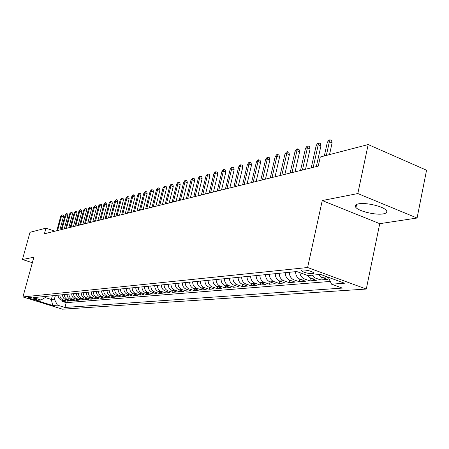 <?xml version="1.0" encoding="UTF-8"?>
<svg xmlns="http://www.w3.org/2000/svg" width="449" height="449" viewBox="0 0 449 449"><rect width="100%" height="100%" fill="white"/><g stroke="black" fill="none" stroke-linecap="round" stroke-linejoin="round"><path stroke-width="0.67" d="M358.56 203.846C355.271 204.525 354.396 205.754 355.945 207.528C359.206 211.395 375.858 215.29 383.199 213.898C386.769 213.236 387.689 211.95 385.966 210.053C382.514 206.164 365.542 202.331 358.56 203.846M302.43 269.944L301.352 270.298L301.543 270.96C304.506 272.7 308.222 273.609 312.689 273.688L313.806 273.334L313.598 272.655C310.59 270.91 306.863 270.006 302.43 269.944M417.076 218.029L357.819 193.558L322.264 200.551L379.742 223.675L417.076 218.029L426.55 170.227L368.186 144.567L320.277 156.998L318.262 166.113L44.412 233.783L45.955 228.165L30.004 232.301L22.45 259.5L32.356 262.727M379.742 223.675L366.294 289.049L62.506 309.198L22.927 296.935L307.616 267.52L366.294 289.049M58.117 295.184C58.145 297.614 59.229 299.247 61.367 300.089L65.296 301.324L62.636 301.543L62.899 300.572M59.88 295.01C59.913 297.451 61.002 299.09 63.141 299.932L67.086 301.172L67.35 300.173M67.086 301.172L69.797 300.942L65.835 299.696C63.685 298.849 62.591 297.199 62.557 294.74M67.092 294.291C67.126 296.778 68.226 298.445 70.398 299.303L74.394 300.561L71.627 300.791L71.896 299.775M71.717 293.837C71.75 296.34 72.867 298.029 75.056 298.894L79.08 300.168L76.257 300.403L76.532 299.365M76.442 293.371C76.476 295.902 77.598 297.603 79.804 298.478L83.868 299.769L80.983 300.011L81.263 298.944M81.263 292.888C81.303 295.448 82.436 297.171 84.659 298.057L88.756 299.36L85.81 299.606L86.096 298.512M86.191 292.4C86.23 294.987 87.375 296.733 89.62 297.625L93.751 298.944L90.743 299.191L91.035 298.074M91.226 291.906C91.265 294.522 92.421 296.278 94.683 297.182L98.847 298.518L95.777 298.77L96.075 297.631M96.367 291.395C96.412 294.039 97.573 295.818 99.858 296.733L104.061 298.08L100.918 298.344L101.221 297.171M101.626 290.873C101.67 293.545 102.843 295.347 105.15 296.273L109.388 297.636L106.177 297.9L106.486 296.705M107.002 290.34C107.047 293.045 108.231 294.864 110.555 295.801L114.832 297.182L111.548 297.451L111.863 296.222M112.497 289.796C112.542 292.529 113.743 294.37 116.083 295.319L120.399 296.716L117.043 296.997L117.363 295.734M118.121 289.24C118.166 292.007 119.378 293.865 121.741 294.825L126.09 296.239L122.661 296.525L122.987 295.229M123.873 288.673C123.924 291.468 125.142 293.349 127.527 294.32L131.916 295.751L128.403 296.043L128.745 294.718M129.755 288.09C129.812 290.918 131.041 292.821 133.448 293.803L137.877 295.251L134.285 295.554L134.627 294.19M135.783 287.495C135.839 290.351 137.08 292.282 139.51 293.276L143.977 294.74L140.301 295.049L140.655 293.652M141.951 286.883C142.007 289.779 143.265 291.727 145.717 292.737L150.224 294.218L146.458 294.533L146.817 293.102M148.271 286.254C148.333 289.184 149.601 291.16 152.076 292.181L156.622 293.685L152.767 294.005L153.137 292.535M154.748 285.615C154.81 288.578 156.089 290.582 158.587 291.614L163.178 293.135L159.227 293.466L159.603 291.951M161.382 284.958C161.449 287.961 162.74 289.987 165.26 291.031L169.896 292.574L165.849 292.911L166.231 291.356M168.184 284.284C168.252 287.326 169.559 289.375 172.102 290.436L176.783 291.996L172.629 292.344L173.022 290.744M175.161 283.594C175.228 286.67 176.547 288.752 179.117 289.824L183.843 291.407L179.583 291.766L179.987 290.116M182.316 282.881C182.389 286.002 183.72 288.106 186.318 289.195L191.083 290.8L186.717 291.165L187.126 289.47M189.663 282.157C189.736 285.317 191.083 287.45 193.699 288.555L198.514 290.183L194.035 290.554L194.456 288.808M197.201 281.411C197.274 284.61 198.638 286.771 201.281 287.893L206.142 289.543L201.545 289.931L201.971 288.129M204.94 280.642C205.019 283.886 206.394 286.08 209.066 287.214L213.971 288.887L209.251 289.285L209.689 287.427M212.888 279.856C212.972 283.145 214.364 285.368 217.058 286.518L222.019 288.219L217.164 288.623L217.619 286.709M221.06 279.048C221.144 282.382 222.552 284.632 225.275 285.8L230.281 287.523L225.297 287.944L225.757 285.968M229.456 278.217C229.546 281.596 230.966 283.88 233.721 285.064L238.773 286.816L233.648 287.242L234.125 285.205M238.093 277.359C238.189 280.788 239.626 283.106 242.404 284.307L247.511 286.086L242.241 286.524L242.724 284.419M246.978 276.483C247.079 279.957 248.527 282.309 251.339 283.532L256.497 285.334L251.075 285.788L251.569 283.611M256.126 275.574C256.227 279.104 257.692 281.489 260.532 282.73L265.741 284.559L260.162 285.025L260.673 282.78M265.539 274.642C265.645 278.223 267.133 280.642 269.995 281.905L275.259 283.762L269.512 284.245L270.04 281.921M275.243 273.682C275.349 277.314 276.853 279.772 279.749 281.052L285.064 282.943L279.149 283.437L279.688 281.029M285.238 272.695C285.351 276.382 286.866 278.874 289.796 280.176L295.167 282.101L289.066 282.612L289.622 280.114M295.543 271.673C295.661 275.417 297.193 277.953 300.151 279.272L305.578 281.231L299.292 281.753L299.865 279.16M307.425 275.422L310.837 278.346L316.321 280.333L309.838 280.872L310.422 278.178M318.532 274.608L321.86 277.381L327.405 279.401L320.709 279.963L321.316 277.151M35.303 299.623L36.448 299.399C34.68 298.394 32.35 297.743 29.454 297.44L28.332 297.67C30.083 298.664 32.407 299.315 35.303 299.623L35.516 298.854M52.353 295.756L51.349 299.472L54.363 299.202L57.433 305.135L64.937 307.47L342.323 288.09L331.587 284.195L344.529 283.207L320.535 274.423L307.874 275.585L296.767 271.55L33.321 297.636L40.977 300.022L46.578 296.767L46.702 296.312M57.433 305.135L52.69 305.5L36.375 300.443L40.977 300.022M62.636 301.543L66.216 302.665L330.273 281.428M328.55 277.785L324.47 275.866M320.709 279.963L315.204 277.965L311.898 275.215M309.838 280.872L304.388 278.908C301.885 277.858 300.364 275.776 299.831 272.661M299.292 281.753L293.899 279.822C290.963 278.509 289.437 276 289.319 272.29M289.066 282.612L283.729 280.709C280.821 279.418 279.312 276.943 279.199 273.289M279.149 283.437L273.862 281.568C270.983 280.299 269.49 277.864 269.389 274.26M269.512 284.245L264.287 282.404C261.436 281.153 259.96 278.756 259.859 275.203M260.162 285.025L254.981 283.212C252.164 281.983 250.705 279.62 250.609 276.124M251.075 285.788L245.945 283.998C243.156 282.786 241.714 280.457 241.618 277.011M242.241 286.524L237.162 284.767C234.4 283.572 232.975 281.276 232.885 277.875M233.648 287.242L228.625 285.508C225.892 284.335 224.478 282.067 224.393 278.717M225.297 287.944L220.319 286.232C217.608 285.076 216.216 282.842 216.132 279.536M217.164 288.623L212.237 286.939C209.554 285.794 208.173 283.594 208.095 280.333M209.251 289.285L204.368 287.624C201.713 286.496 200.349 284.324 200.271 281.108M201.545 289.931L196.707 288.292C194.08 287.18 192.728 285.036 192.655 281.86M194.035 290.554L189.248 288.943C186.644 287.848 185.302 285.732 185.235 282.595M186.717 291.165L181.974 289.577C179.398 288.494 178.073 286.406 178 283.313M179.583 291.766L174.891 290.194C172.332 289.128 171.024 287.063 170.957 284.009M172.629 292.344L167.977 290.795C165.445 289.745 164.149 287.708 164.081 284.688M165.849 292.911L161.236 291.384C158.727 290.346 157.442 288.337 157.38 285.351M159.227 293.466L154.658 291.957C152.177 290.93 150.903 288.943 150.842 286.002M152.767 294.005L148.243 292.518C145.779 291.502 144.522 289.543 144.46 286.63M146.458 294.533L141.974 293.062C139.538 292.063 138.286 290.127 138.236 287.248M140.301 295.049L135.856 293.595C133.437 292.608 132.202 290.694 132.152 287.854M134.285 295.554L129.879 294.117C127.482 293.141 126.259 291.249 126.208 288.438M128.403 296.043L124.042 294.628C121.668 293.663 120.455 291.794 120.405 289.016M122.661 296.525L118.334 295.122C115.977 294.168 114.781 292.321 114.731 289.577M117.043 296.997L112.75 295.61C110.42 294.667 109.23 292.838 109.186 290.127M111.548 297.451L107.294 296.087C104.982 295.156 103.809 293.349 103.764 290.66M106.177 297.9L101.962 296.548C99.667 295.633 98.499 293.842 98.46 291.188M100.918 298.344L96.737 297.008C94.47 296.093 93.313 294.325 93.269 291.704M95.777 298.77L91.63 297.451C89.379 296.553 88.234 294.802 88.195 292.204M90.743 299.191L86.629 297.889C84.395 296.997 83.261 295.268 83.222 292.697M85.81 299.606L81.735 298.316C79.524 297.434 78.395 295.723 78.356 293.18M80.983 300.011L76.942 298.731C74.747 297.861 73.63 296.166 73.597 293.652M76.257 300.403L72.25 299.141C70.072 298.276 68.966 296.604 68.927 294.112M71.627 300.791L67.647 299.539C65.487 298.692 64.392 297.03 64.359 294.566M55.373 295.453L54.363 299.202M357.819 193.558L368.186 144.567M322.264 200.551L307.616 267.52M22.927 296.935L33.866 257.255L22.45 259.5M54.84 231.207L45.955 228.165M45.214 297.558L51.349 299.472L52.69 305.5M66.216 302.665L64.937 307.47M331.587 284.195L328.309 277.269M59.846 229.972L63.438 216.76L61.513 216.087L57.584 230.528M60.727 216.306L62.164 214.83L61.513 216.087L60.727 216.306L56.804 230.724M62.164 214.83L63.23 215.206L63.438 216.76M64.269 228.878L67.883 215.542L65.947 214.858L61.99 229.439M65.139 215.082L66.598 213.589L65.947 214.858L65.139 215.082L61.187 229.641M66.598 213.589L67.67 213.965L67.883 215.542M68.781 227.761L72.418 214.296L70.465 213.606L66.48 228.333M69.646 213.831L71.116 212.321L70.465 213.606L69.646 213.831L65.666 228.53M71.116 212.321L72.199 212.703L72.418 214.296M73.383 226.627L77.043 213.022L75.073 212.326L71.065 227.2M74.237 212.557L75.729 211.03L75.073 212.326L74.237 212.557L70.235 227.402M75.729 211.03L76.824 211.417L77.043 213.022M78.081 225.465L81.769 211.72L79.782 211.019L75.746 226.043M78.929 211.255L80.438 209.711L79.782 211.019L78.929 211.255L74.893 226.251M80.438 209.711L81.544 210.104L81.769 211.72M82.88 224.281L86.59 210.396L84.586 209.683L80.523 224.859M83.716 209.924L85.248 208.364L84.586 209.683L83.716 209.924L79.658 225.072M85.248 208.364L86.36 208.763L86.59 210.396M87.78 223.069L91.512 209.043L89.491 208.319L85.405 223.653M88.605 208.566L90.159 206.989L89.491 208.319L88.605 208.566L84.519 223.871M90.159 206.989L91.276 207.393L91.512 209.043M92.78 221.834L96.541 207.663L94.509 206.927L90.389 222.423M93.594 207.18L95.171 205.586L94.509 206.927L93.594 207.18L89.48 222.648M95.171 205.586L96.299 205.99L96.541 207.663M97.893 220.571L101.682 206.248L99.627 205.507L95.48 221.166M98.696 205.765L100.295 204.149L99.627 205.507L98.696 205.765L94.554 221.396M100.295 204.149L101.435 204.559L101.682 206.248M103.118 219.28L106.929 204.806L104.858 204.054L100.683 219.881M103.91 204.317L105.526 202.684L104.858 204.054L103.91 204.317L99.74 220.111M105.526 202.684L106.677 203.1L106.929 204.806M108.456 217.956L112.295 203.33L110.207 202.572L106.003 218.562M109.236 202.841L110.881 201.186L110.207 202.572L109.236 202.841L105.038 218.803M110.881 201.186L112.037 201.607L112.295 203.33M113.917 216.609L117.778 201.82L115.674 201.051L111.442 217.221M114.68 201.326L116.347 199.653L115.674 201.051L114.68 201.326L110.454 217.468M116.347 199.653L117.515 200.08L117.778 201.82M119.501 215.228L123.391 200.282L121.264 199.502L117.004 215.846M120.248 199.783L121.376 198.245L121.943 198.088L121.264 199.502L120.248 199.783L115.994 216.098M121.943 198.088L123.121 198.52L123.391 200.282M125.209 213.819L129.127 198.705L126.983 197.914L122.695 214.442M125.945 198.2L127.084 196.645L127.662 196.482L126.983 197.914L125.945 198.2L121.657 214.695M127.662 196.482L128.852 196.926L129.127 198.705M131.052 212.377L134.997 197.089L132.831 196.286L128.515 213M131.77 196.583L132.921 195.012L133.516 194.844L132.831 196.286L131.77 196.583L127.454 213.264M133.516 194.844L134.711 195.293L134.997 197.089M137.035 210.895L141.003 195.438L138.82 194.625L134.47 211.53M137.731 194.928L138.898 193.339L139.504 193.165L138.82 194.625L137.731 194.928L133.387 211.799M139.504 193.165L140.711 193.62L141.003 195.438M143.152 209.386L147.154 193.749L144.948 192.924L140.571 210.025M143.837 193.233L145.016 191.622L145.633 191.448L144.948 192.924L143.837 193.233L139.465 210.295M145.633 191.448L146.857 191.908L147.154 193.749M149.422 207.836L153.446 192.015L151.223 191.184L146.817 208.482M150.084 191.499L151.274 189.871L151.908 189.691L151.223 191.184L150.084 191.499L145.684 208.763M151.908 189.691L153.143 190.157L153.446 192.015M155.842 206.248L159.895 190.241L157.655 189.399L153.216 206.899M156.482 189.719L157.689 188.075L158.34 187.89L157.655 189.399L156.482 189.719L152.054 207.185M158.34 187.89L159.586 188.361L159.895 190.241M162.426 204.621L166.5 188.428L164.239 187.57L159.771 205.277M163.043 187.901L164.261 186.234L164.923 186.049L164.239 187.57L163.043 187.901L158.576 205.575M164.923 186.049L166.181 186.526L166.5 188.428M169.166 202.959L173.269 186.565L170.985 185.695L166.489 203.616M169.761 186.038L170.99 184.348L171.675 184.157L170.985 185.695L169.761 186.038L165.266 203.919M171.675 184.157L172.944 184.64L173.269 186.565M176.075 201.247L180.212 184.657L177.905 183.776L173.376 201.915M176.648 184.124L177.894 182.412L178.595 182.215L177.905 183.776L176.648 184.124L172.124 202.224M178.595 182.215L179.875 182.709L180.212 184.657M183.164 199.496L187.328 182.704L184.999 181.806L180.442 200.17M183.708 182.159L184.971 180.431L185.69 180.229L184.999 181.806L183.708 182.159L179.157 200.49M185.69 180.229L186.98 180.728L187.328 182.704M190.438 197.7L194.63 180.694L192.279 179.785L187.688 198.379M190.954 180.15L192.234 178.399L192.969 178.191L192.279 179.785L190.954 180.15L186.369 198.705M192.969 178.191L194.271 178.696L194.63 180.694M197.902 195.854L202.117 178.635L199.743 177.709L195.124 196.544M198.385 178.085L199.682 176.311L200.439 176.098L199.743 177.709L198.385 178.085L193.772 196.875M200.439 176.098L201.753 176.614L202.117 178.635M205.563 193.962L209.806 176.519L207.41 175.581L202.757 194.658M206.018 175.969L207.326 174.173L208.1 173.954L207.41 175.581L206.018 175.969L201.371 195.001M208.1 173.954L209.43 174.476L209.806 176.519M213.427 192.02L217.703 174.352L215.284 173.398L210.598 192.716M213.853 173.791L215.178 171.973L215.975 171.748L215.284 173.398L213.853 173.791L209.172 193.07M215.975 171.748L217.316 172.281L217.703 174.352M221.509 190.022L225.808 172.124L223.366 171.153L218.652 190.73M221.896 171.557L223.237 169.711L224.057 169.486L223.366 171.153L221.896 171.557L217.187 191.089M224.057 169.486L225.415 170.025L225.808 172.124M229.815 187.968L234.142 169.829L231.678 168.846L226.93 188.681M230.163 169.262L231.527 167.393L232.363 167.157L231.678 168.846L230.163 169.262L225.426 189.057M232.363 167.157L233.733 167.707L234.142 169.829M238.352 185.864L242.707 167.477L240.215 166.472L235.439 186.582M238.66 166.905L240.041 165.008L240.905 164.766L240.215 166.472L238.66 166.905L233.89 186.964M240.905 164.766L242.286 165.322L242.707 167.477M247.13 183.692L251.513 165.052L248.999 164.037L244.194 184.416M247.399 164.48L248.797 162.555L249.683 162.308L248.999 164.037L247.399 164.48L242.6 184.808M249.683 162.308L251.081 162.875L251.513 165.052M256.166 181.458L260.572 162.566L258.035 161.528L253.197 182.193M256.39 161.982L257.805 160.029L258.719 159.777L258.035 161.528L256.39 161.982L251.558 182.597M258.719 159.777L260.128 160.355L260.572 162.566M265.46 179.162L269.9 160.001L267.335 158.946L262.469 179.903M265.64 159.412L267.076 157.436L268.014 157.172L267.335 158.946L265.64 159.412L260.779 180.318M268.014 157.172L269.439 157.762L269.9 160.001M275.035 176.794L279.497 157.363L276.904 156.286L272.01 177.546M275.164 156.768L276.618 154.765L277.589 154.49L276.904 156.286L275.164 156.768L270.27 177.972M277.589 154.49L279.025 155.09L279.497 157.363M284.896 174.358L289.386 154.641L286.765 153.547L281.843 175.116M284.969 154.046L286.445 152.009L287.444 151.728L286.765 153.547L284.969 154.046L280.053 175.559M287.444 151.728L288.898 152.34L289.386 154.641M295.06 171.849L299.578 151.841L296.929 150.724L291.979 172.607M295.077 151.24L296.576 149.175L297.603 148.883L296.929 150.724L295.077 151.24L290.133 173.067M297.603 148.883L299.073 149.506L299.578 151.841M305.539 169.256L310.079 148.956L307.408 147.816L302.43 170.025M305.5 148.35L307.015 146.245L308.076 145.947L307.408 147.816L305.5 148.35L300.521 170.497M308.076 145.947L309.563 146.582L310.079 148.956M316.349 166.585L320.917 145.976L318.218 144.814L313.206 167.365M316.242 145.364L317.785 143.231L318.88 142.922L318.218 144.814L316.242 145.364L311.241 167.847M318.88 142.922L320.378 143.568L320.917 145.976M329.532 154.596L332.097 142.9L329.37 141.721L326.356 155.421M327.332 142.282L328.898 140.116L330.026 139.802L329.37 141.721L327.332 142.282L324.324 155.949M330.026 139.802L331.542 140.458L332.097 142.9M63.141 299.932L61.367 300.089M326.372 276.988L321.86 277.381M315.204 277.965L310.837 278.346M304.388 278.908L300.151 279.272M293.899 279.822L289.796 280.176M283.729 280.709L279.749 281.052M273.862 281.568L269.995 281.905M264.287 282.404L260.532 282.73M254.981 283.212L251.339 283.532M245.945 283.998L242.404 284.307M237.162 284.767L233.721 285.064M228.625 285.508L225.275 285.8M220.319 286.232L217.058 286.518M212.237 286.939L209.066 287.214M204.368 287.624L201.281 287.893M196.707 288.292L193.699 288.555M189.248 288.943L186.318 289.195M181.974 289.577L179.117 289.824M174.891 290.194L172.102 290.436M167.977 290.795L165.26 291.031M161.236 291.384L158.587 291.614M154.658 291.957L152.076 292.181M148.243 292.518L145.717 292.737M141.974 293.062L139.51 293.276M135.856 293.595L133.448 293.803M129.879 294.117L127.527 294.32M124.042 294.628L121.741 294.825M118.334 295.122L116.083 295.319M112.75 295.61L110.555 295.801M107.294 296.087L105.15 296.273M101.962 296.548L99.858 296.733M96.737 297.008L94.683 297.182M91.63 297.451L89.62 297.625M86.629 297.889L84.659 298.057M81.735 298.316L79.804 298.478M76.942 298.731L75.056 298.894M72.25 299.141L70.398 299.303M67.647 299.539L65.835 299.696M36.296 299.242L36.217 299.539M356.607 204.407L355.945 207.528M301.739 270.079L301.543 270.96"/></g></svg>
